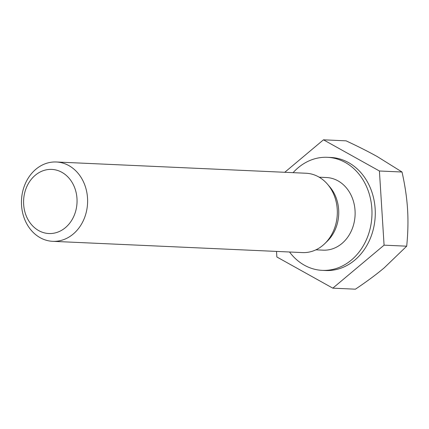 <?xml version="1.0" encoding="UTF-8"?>
<svg xmlns="http://www.w3.org/2000/svg" width="429" height="429" viewBox="0 0 429 429"><rect width="100%" height="100%" fill="white"/><g stroke="black" fill="none" stroke-linecap="round" stroke-linejoin="round"><path stroke-width="0.64" d="M52.327 233.419A32.095 26.727 92.6 0 1 26.223 188.041A32.095 26.727 92.6 0 1 72.404 182.947A32.095 26.727 92.6 0 1 52.327 233.419M57.019 241.189A39.709 33.065 -87.4 0 0 87.613 200.584A39.709 33.065 -87.4 0 0 56.317 161.99A39.709 33.065 -87.4 0 0 52.043 162.13A39.709 33.065 -87.4 0 0 21.45 202.74A39.709 33.065 -87.4 0 0 52.74 241.329A39.709 33.065 -87.4 0 0 57.019 241.189M52.74 241.329L302.466 252.584A39.709 33.065 -87.4 0 0 324.833 243.581A39.709 33.065 -87.4 0 0 327.509 184.223A39.709 33.065 -87.4 0 0 306.043 173.246L56.317 161.99M276.517 251.41L276.866 256.987L332.807 288.159L355.421 289.184C366.741 281.585 376.351 274.469 384.245 267.825L406.697 246.182C408.011 233.011 408.295 220.699 407.55 209.239C406.853 197.785 405.014 185.376 402.027 172.013L377.247 156.569C368.629 151.753 358.247 146.514 346.09 140.841L323.471 139.816L284.759 172.286M332.807 288.159L384.078 245.163L406.697 246.182M384.078 245.163L379.413 170.994L323.471 139.816M289.521 252A56.585 47.12 -87.4 0 0 322.297 270.367L325.59 270.517A56.585 47.12 -87.4 0 0 375.214 216.114A56.585 47.12 -87.4 0 0 330.684 157.464L327.391 157.314A56.585 47.12 -87.4 0 0 321.3 157.513A56.585 47.12 -87.4 0 0 293.098 172.662M379.413 170.994L402.027 172.013M322.297 270.367A56.585 47.12 -87.4 0 0 371.916 215.964A56.585 47.12 -87.4 0 0 327.391 157.314M315.916 249.828L323.209 250.155A36.352 30.271 -87.4 0 0 355.083 215.202A36.352 30.271 -87.4 0 0 326.48 177.531L319.187 177.198M324.833 243.581L327.306 241.178A36.352 30.271 -87.4 0 0 329.751 186.84L327.509 184.223"/></g></svg>
